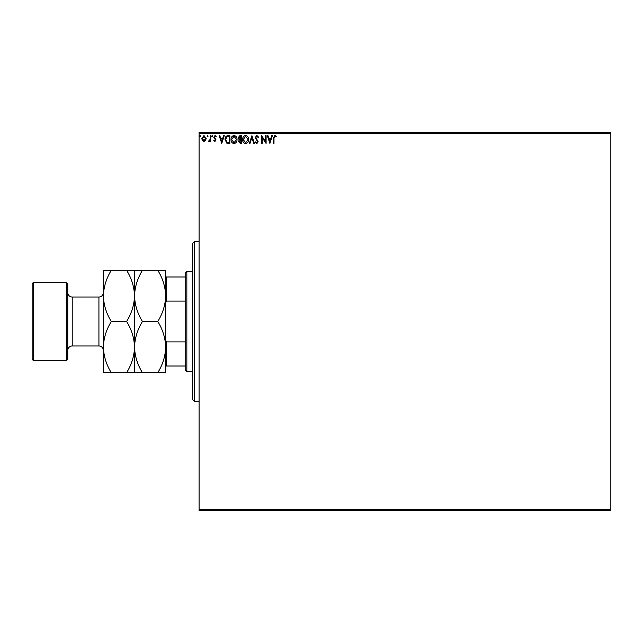 <?xml version="1.0" encoding="UTF-8"?>
<svg xmlns="http://www.w3.org/2000/svg" width="643" height="643" viewBox="0 0 643 643"><rect width="100%" height="100%" fill="white"/><g stroke="black" fill="none" stroke-linecap="round" stroke-linejoin="round"><path stroke-width="0.96" d="M205.591 140.495L203.976 141.444L202.36 140.504L201.781 138.478L203.976 135.544L206.17 138.478L205.591 140.495M210.767 135.649L210.767 141.339L210.173 141.339L210.173 140.504L209.128 141.444L208.67 141.243L208.959 140.64L210.076 139.515L210.173 135.649L210.767 135.649M214.923 141.444L213.765 140.632L214.119 140.142L214.883 140.745L215.461 139.973L213.765 137.192L215.027 135.544L216.265 136.316L215.919 136.846L215.092 136.244L214.36 137.16L216.064 139.949L214.923 141.444M228.032 135.649L229.84 135.649L229.84 143.437L226.81 143.156L225.05 139.443C224.962 137.2 225.958 135.93 228.032 135.649M241.43 135.649L241.43 143.437L240.329 143.437L238.537 141.508L239.26 139.852L238.031 137.859L239.871 135.649L241.43 135.649M251.919 135.649L254.411 143.437L253.76 143.437L251.863 137.53L249.974 143.437L249.323 143.437L251.919 135.649M265.503 135.649L266.098 135.649L266.098 143.437L262.199 137.626L262.199 143.437L261.605 143.437L261.605 135.649L265.503 141.444L265.503 135.649M273.99 138.253L273.99 143.437L273.388 143.437L273.388 138.181L274.81 135.448L276.289 136.348L275.984 136.943L274.818 136.244L273.99 138.253M199.081 133.422L199.081 132.313L610.85 132.313L610.85 133.422L199.081 133.422L199.081 509.577L610.85 509.577L610.85 510.687L199.081 510.687L199.081 509.577M610.85 133.422L610.85 509.577M269.891 143.437L267.295 135.649L267.946 135.649L268.75 138.149L270.936 138.149L271.74 135.649L272.391 135.649L269.891 143.437M256.854 135.448L258.607 137.152L258.124 137.546L256.903 136.244L255.81 137.57L258.205 141.822L256.814 143.638L255.311 142.32L255.777 141.838L256.822 142.842L257.61 141.854L255.215 137.554L256.854 135.448M248.624 139.507C248.664 141.733 247.676 143.108 245.658 143.638C243.601 143.156 242.588 141.798 242.628 139.547C242.588 137.321 243.584 135.954 245.618 135.448C247.643 135.938 248.648 137.289 248.624 139.507M237.034 139.507C237.082 141.733 236.094 143.108 234.076 143.638C232.019 143.156 231.006 141.798 231.046 139.547C231.006 137.321 232.002 135.954 234.028 135.448C236.061 135.938 237.066 137.289 237.034 139.507M221.755 143.437L219.159 135.649L219.81 135.649L220.613 138.149L222.799 138.149L223.595 135.649L224.254 135.649L221.755 143.437M212.664 136.195L212.166 136.846L211.668 136.195L212.166 135.544L212.664 136.195M208.075 136.195L207.568 136.846L207.07 136.195L207.568 135.544L208.075 136.195M200.584 136.195L200.077 136.846L199.579 136.195L200.077 135.544L200.584 136.195M269.007 138.944L269.843 141.556L270.679 138.944L269.007 138.944M243.231 139.547L245.634 142.842L248.021 139.515L245.634 136.244L243.231 139.547M240.209 142.642L240.828 142.642L240.828 140.142L239.132 141.492L240.209 142.642M240.53 139.346L240.828 136.445L240.144 136.445L238.633 137.859L239.574 139.25L240.53 139.346M231.641 139.547L234.052 142.842L236.439 139.515L234.052 136.244L231.641 139.547M229.246 142.642L229.246 136.445L226.995 136.646L225.653 139.451L227.124 142.424L229.246 142.642M220.862 138.944L221.706 141.556L222.542 138.944L220.862 138.944M202.376 138.478L203.976 140.745L205.575 138.478L203.976 136.244L202.376 138.478M194.628 401.626L192.402 399.399L192.402 243.601L194.628 241.374L194.628 401.626L199.081 401.626M186.84 371.582L185.731 370.464L185.731 272.536L186.84 271.418L186.84 371.582L192.402 371.582M186.84 271.418L192.402 271.418M185.731 366.012L165.693 366.012M165.693 340.243L166.36 341.899L166.36 366.012M185.731 341.899L166.36 341.899M185.731 301.101L166.36 301.101L165.693 302.757M165.693 276.988L166.36 276.988L166.36 301.101M185.731 276.988L166.36 276.988M67.764 283.659L67.764 359.341L66.647 360.45L66.647 282.55L67.764 283.659M33.259 360.45L32.15 359.341L32.15 283.659L33.259 282.55L33.259 360.45L66.647 360.45M67.764 350.435A4.453 4.453 0 0 1 72.217 345.982L98.926 345.982A4.453 4.453 0 0 1 103.378 350.435M67.764 292.565A4.453 4.453 0 0 0 72.217 297.018L98.926 297.018A4.453 4.453 0 0 0 103.378 292.565M33.259 282.55L66.647 282.55M157.776 321.5C162.727 329.465 165.364 338.001 165.693 347.099C165.396 356.085 162.751 364.621 157.776 372.691L165.693 372.691L165.693 295.901C165.396 304.895 162.751 313.43 157.776 321.5L142.457 321.5C137.506 313.535 134.861 304.999 134.532 295.901C134.837 286.915 137.481 278.379 142.457 270.309L157.776 270.309C162.727 278.274 165.364 286.81 165.693 295.901L165.693 270.309L157.776 270.309M134.532 372.691L134.532 347.099C134.234 356.085 131.59 364.621 126.615 372.691L142.457 372.691C137.506 364.726 134.861 356.19 134.532 347.099C134.837 338.105 137.481 329.57 142.457 321.5M142.457 372.691L157.776 372.691M142.457 270.309L126.615 270.309C131.566 278.274 134.202 286.81 134.532 295.901L134.532 270.309M134.532 347.099L134.532 295.901C134.234 304.895 131.59 313.43 126.615 321.5C131.566 329.465 134.202 338.001 134.532 347.099M111.295 270.309C106.32 278.379 103.676 286.915 103.378 295.901C103.708 304.999 106.344 313.535 111.295 321.5C106.32 329.57 103.676 338.105 103.378 347.099C103.708 356.19 106.344 364.726 111.295 372.691L103.378 372.691L103.378 270.309L126.615 270.309M111.295 321.5L126.615 321.5M111.295 372.691L126.615 372.691M72.217 297.018L72.217 345.982M98.926 345.982L98.926 297.018M194.628 241.374L199.081 241.374"/></g></svg>
